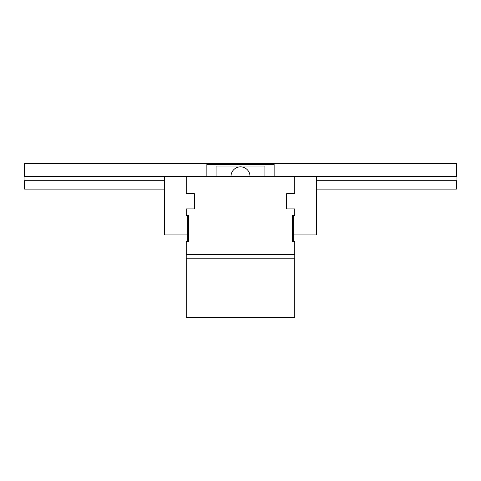 <?xml version="1.0" encoding="UTF-8"?>
<svg xmlns="http://www.w3.org/2000/svg" width="481" height="481" viewBox="0 0 481 481"><rect width="100%" height="100%" fill="white"/><g stroke="black" fill="none" stroke-linecap="round" stroke-linejoin="round"><path stroke-width="0.72" d="M316.45 180.694L456.95 180.694L456.95 176.353L316.45 176.353L316.45 234.938L293.663 234.938L316.45 234.938L316.45 176.353L294.751 176.353L294.751 193.711L286.61 193.711L286.61 208.898L286.61 193.711L286.61 208.898L294.751 208.898L294.751 215.41L292.58 215.41L294.751 215.41L294.751 208.898L286.61 208.898L294.751 208.898L294.751 215.41L292.58 215.41L292.58 241.45L292.58 215.41L292.58 241.45L294.751 241.45L294.751 254.467L294.751 241.45L292.58 241.45L294.751 241.45L294.751 254.467L186.249 254.467L186.249 241.45L188.42 241.45L188.42 215.41L188.42 241.45L188.42 215.41L186.249 215.41L186.249 208.898L186.249 215.41L188.42 215.41L186.249 215.41L186.249 208.898L194.39 208.898L194.39 193.711L186.249 193.711L186.249 176.353L164.55 176.353L164.55 234.938L187.337 234.938L164.55 234.938L164.55 176.353L24.05 176.353L24.05 180.694L164.55 180.694M293.663 215.68L292.58 215.68L293.663 215.68L293.663 241.179L292.58 241.179L293.663 241.179L293.663 215.68M187.337 215.68L188.42 215.68L187.337 215.68L187.337 241.179L188.42 241.179L187.337 241.179L187.337 215.68M164.55 176.353L186.249 176.353L186.249 193.711L194.39 193.711L194.39 208.898L186.249 208.898L194.39 208.898L194.39 193.711L186.249 193.711L186.249 176.353L294.751 176.353L294.751 193.711L286.61 193.711L294.751 193.711L294.751 176.353L186.249 176.353L316.45 176.353M294.751 317.394L294.751 258.808L186.249 258.808L186.249 317.394L294.751 317.394L294.751 258.808L186.796 258.808L186.796 254.467M294.204 258.808L294.204 254.467M188.42 241.45L186.249 241.45L186.249 254.467L186.249 241.45L188.42 241.45M294.751 254.467L186.249 254.467L294.751 254.467M186.796 258.808L186.249 258.808M164.55 189.099L24.591 189.099L24.591 180.694M24.591 176.353L24.591 163.606L456.409 163.606L456.409 176.353M456.409 180.694L456.409 189.099L316.45 189.099M231.006 176.353A9.494 9.494 0 0 1 240.5 166.859A9.494 9.494 0 0 1 249.994 176.353M206.866 176.353L206.866 164.418L274.134 164.418L274.134 176.353M216.089 176.353L216.089 166.047L264.911 166.047L264.911 176.353"/></g></svg>
